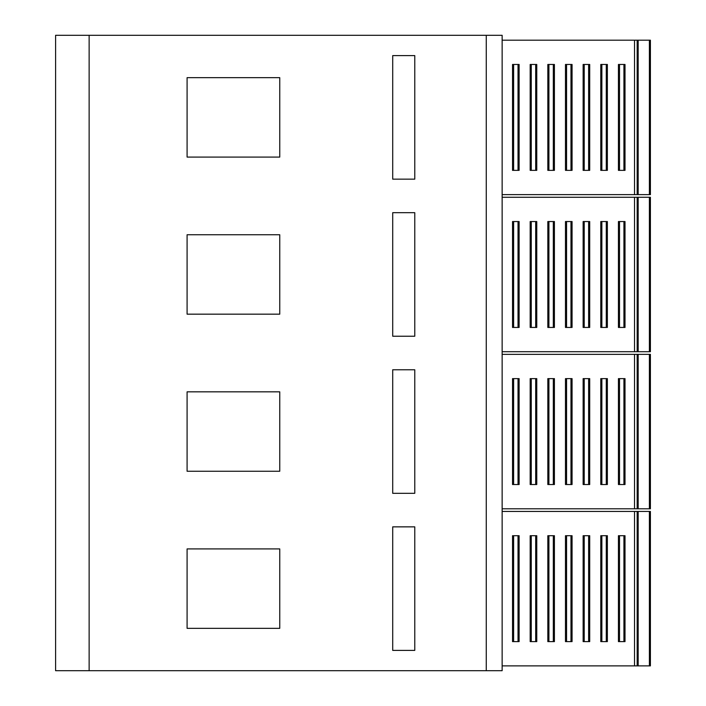 <?xml version="1.0" encoding="UTF-8"?>
<svg xmlns="http://www.w3.org/2000/svg" width="706" height="706" viewBox="0 0 706 706"><rect width="100%" height="100%" fill="white"/><g stroke="black" fill="none" stroke-linecap="round" stroke-linejoin="round"><path stroke-width="1.06" d="M89.132 670.7L55.597 670.7L55.597 35.3L502.142 35.3L502.142 670.7L89.132 670.7L89.132 35.3M187.09 314.17L279.752 314.17L279.752 234.745L187.09 234.745L187.09 314.17M187.09 471.255L279.752 471.255L279.752 391.83L187.09 391.83L187.09 471.255M414.775 493.317L414.775 369.767L392.712 369.767L392.712 493.317L414.775 493.317M187.09 157.085L279.752 157.085L279.752 77.66L187.09 77.66L187.09 157.085M414.775 179.147L414.775 55.597L392.712 55.597L392.712 179.147L414.775 179.147M392.712 526.852L392.712 650.402L414.775 650.402L414.775 526.852L392.712 526.852M414.775 336.232L414.775 212.682L392.712 212.682L392.712 336.232L414.775 336.232M279.752 628.34L279.752 548.915L187.09 548.915L187.09 628.34L279.752 628.34M502.142 40.189L650.402 40.189L650.402 194.627L650.402 40.189M512.53 64.458L512.53 170.358L513.615 170.358L513.615 64.458L512.53 64.458M513.615 170.358L519.113 170.358L519.113 64.458L513.615 64.458M530.18 64.458L530.18 170.358L531.265 170.358L531.265 64.458L530.18 64.458M531.265 170.358L536.763 170.358L536.763 64.458L531.265 64.458M570.977 64.458L570.977 170.358L572.063 170.358L572.063 64.458L565.48 64.458L565.48 170.358L566.565 170.358L566.565 64.458M600.78 64.458L600.78 170.358L601.865 170.358L601.865 64.458L600.78 64.458M601.865 170.358L607.363 170.358L607.363 64.458L601.865 64.458M588.627 64.458L588.627 170.358L589.713 170.358L589.713 64.458L583.13 64.458L583.13 170.358L584.215 170.358L584.215 64.458M623.928 64.458L623.928 170.358L625.013 170.358L625.013 64.458L618.43 64.458L618.43 170.358L619.515 170.358L619.515 64.458M547.83 64.458L547.83 170.358L548.915 170.358L548.915 64.458L547.83 64.458M548.915 170.358L554.413 170.358L554.413 64.458L548.915 64.458M502.142 194.627L634.517 194.627L634.517 40.189M650.402 665.882L650.402 511.444L650.402 665.882L649.396 665.882L649.396 511.444L502.142 511.444M502.142 665.882L649.396 665.882M588.627 535.713L588.627 641.613L589.713 641.613L589.713 535.713L583.13 535.713L583.13 641.613L584.215 641.613L584.215 535.713M600.78 535.713L600.78 641.613L601.865 641.613L601.865 535.713L600.78 535.713M601.865 641.613L607.363 641.613L607.363 535.713L601.865 535.713M535.678 535.713L535.678 641.613L536.763 641.613L536.763 535.713L530.18 535.713L530.18 641.613L531.265 641.613L531.265 535.713M623.928 535.713L623.928 641.613L625.013 641.613L625.013 535.713L618.43 535.713L618.43 641.613L619.515 641.613L619.515 535.713M570.977 535.713L570.977 641.613L572.063 641.613L572.063 535.713L565.48 535.713L565.48 641.613L566.565 641.613L566.565 535.713M547.83 535.713L547.83 641.613L548.915 641.613L548.915 535.713L547.83 535.713M548.915 641.613L554.413 641.613L554.413 535.713L548.915 535.713M512.53 535.713L512.53 641.613L513.615 641.613L513.615 535.713L512.53 535.713M513.615 641.613L519.113 641.613L519.113 535.713L513.615 535.713M650.402 194.627L649.396 194.627L649.396 40.189M637.165 40.189L637.165 194.627L649.396 194.627M637.165 194.627L634.517 194.627M565.48 378.628L565.48 484.528L566.565 484.528L566.565 378.628L565.48 378.628M566.565 484.528L572.063 484.528L572.063 378.628L566.565 378.628M535.678 378.628L535.678 484.528L536.763 484.528L536.763 378.628L530.18 378.628L530.18 484.528L531.265 484.528L531.265 378.628M600.78 378.628L600.78 484.528L601.865 484.528L601.865 378.628L600.78 378.628M601.865 484.528L607.363 484.528L607.363 378.628L601.865 378.628M547.83 378.628L547.83 484.528L548.915 484.528L548.915 378.628L547.83 378.628M548.915 484.528L554.413 484.528L554.413 378.628L548.915 378.628M618.43 378.628L618.43 484.528L619.515 484.528L619.515 378.628L618.43 378.628M619.515 484.528L625.013 484.528L625.013 378.628L619.515 378.628M512.53 378.628L512.53 484.528L513.615 484.528L513.615 378.628L512.53 378.628M513.615 484.528L519.113 484.528L519.113 378.628L513.615 378.628M583.13 378.628L583.13 484.528L584.215 484.528L584.215 378.628L583.13 378.628M584.215 484.528L589.713 484.528L589.713 378.628L584.215 378.628M502.142 508.797L634.517 508.797L634.517 354.359L502.142 354.359M518.027 641.613L518.027 535.713M588.627 641.613L584.215 641.613M606.277 641.613L606.277 535.713M535.678 641.613L531.265 641.613M623.928 641.613L619.515 641.613M570.977 641.613L566.565 641.613M553.327 641.613L553.327 535.713M588.627 484.528L588.627 378.628M535.678 484.528L531.265 484.528M570.977 484.528L570.977 378.628M606.277 484.528L606.277 378.628M518.027 484.528L518.027 378.628M623.928 484.528L623.928 378.628M553.327 484.528L553.327 378.628M519.113 327.443L512.53 327.443L512.53 221.543L519.113 221.543L519.113 327.443M518.027 327.443L518.027 221.543M513.615 327.443L513.615 221.543M619.515 221.543L618.43 221.543L618.43 327.443L619.515 327.443L619.515 221.543L625.013 221.543L625.013 327.443L623.928 327.443L623.928 221.543M623.928 327.443L619.515 327.443M607.363 327.443L600.78 327.443L600.78 221.543L607.363 221.543L607.363 327.443M606.277 327.443L606.277 221.543M601.865 327.443L601.865 221.543M531.265 221.543L530.18 221.543L530.18 327.443L531.265 327.443L531.265 221.543L536.763 221.543L536.763 327.443L535.678 327.443L535.678 221.543M535.678 327.443L531.265 327.443M566.565 221.543L565.48 221.543L565.48 327.443L566.565 327.443L566.565 221.543L572.063 221.543L572.063 327.443L570.977 327.443L570.977 221.543M570.977 327.443L566.565 327.443M584.215 221.543L583.13 221.543L583.13 327.443L584.215 327.443L584.215 221.543L589.713 221.543L589.713 327.443L588.627 327.443L588.627 221.543M588.627 327.443L584.215 327.443M554.413 327.443L547.83 327.443L547.83 221.543L554.413 221.543L554.413 327.443M553.327 327.443L553.327 221.543M548.915 327.443L548.915 221.543M623.928 170.358L619.515 170.358M588.627 170.358L584.215 170.358M606.277 170.358L606.277 64.458M570.977 170.358L566.565 170.358M535.678 170.358L535.678 64.458M518.027 170.358L518.027 64.458M553.327 170.358L553.327 64.458M649.396 351.712L637.165 351.712L637.165 197.274L650.402 197.274L650.402 351.712L649.396 351.712L649.396 197.274M502.142 351.712L634.517 351.712L634.517 197.274L502.142 197.274M637.165 197.274L634.517 197.274M650.402 354.359L650.402 508.797L650.402 354.359L634.517 354.359M637.165 665.882L637.165 511.444M637.165 351.712L634.517 351.712M650.402 351.712L650.402 197.274M650.402 511.444L649.396 511.444M634.517 508.797L637.165 508.797L637.165 354.359M637.165 508.797L649.396 508.797L649.396 354.359M650.402 508.797L649.396 508.797M486.257 670.7L486.257 35.3M634.517 665.882L634.517 511.444M638.171 194.627L638.171 40.189M638.171 351.712L638.171 197.274M638.171 508.797L638.171 354.359M638.171 665.882L638.171 511.444"/></g></svg>
